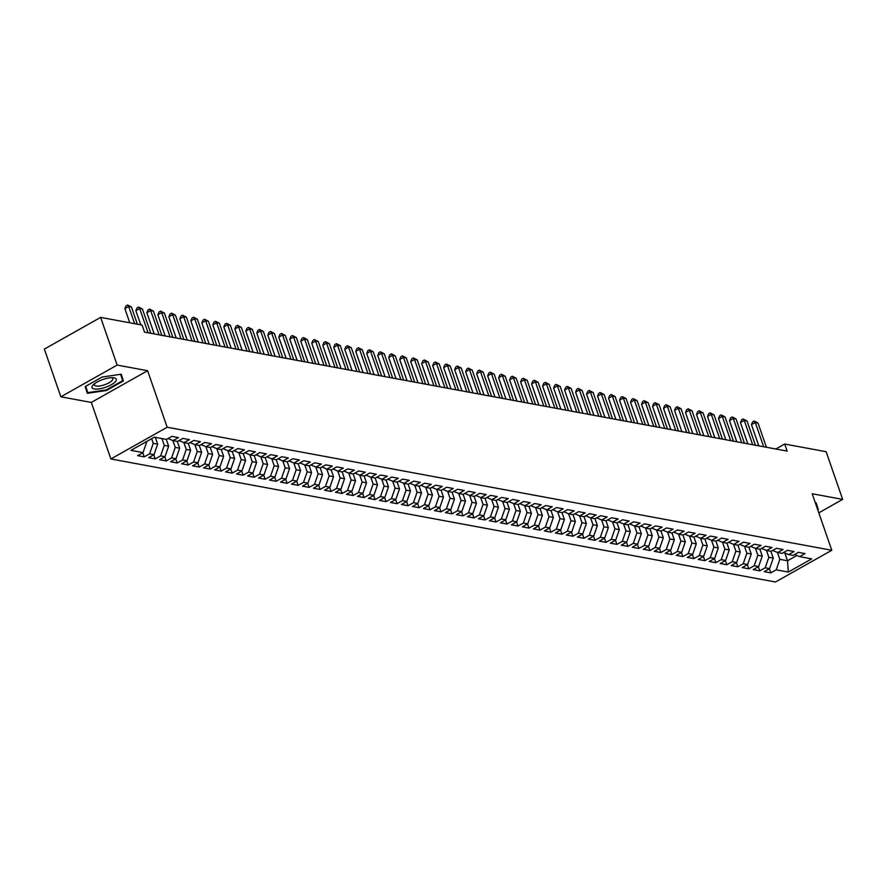<?xml version="1.0" encoding="UTF-8"?>
<svg xmlns="http://www.w3.org/2000/svg" width="887" height="887" viewBox="0 0 887 887"><rect width="100%" height="100%" fill="white"/><g stroke="black" fill="none" stroke-linecap="round" stroke-linejoin="round"><path stroke-width="1.33" d="M110.886 458.956L775.493 581.994L831.773 550.273L167.166 427.235L110.886 458.956L91.317 402.432L147.597 370.711L117.139 365.078L60.859 396.799L91.317 402.432M60.859 396.799L44.35 349.101L100.63 317.391L117.139 365.078M784.84 552.967L787.534 560.761L788.288 572.071L811.716 558.865L799.63 556.626L805.03 553.577L798.433 552.357L793.033 555.406L788.632 554.586L794.031 551.548L787.434 550.328L782.035 553.366L777.644 552.557L783.044 549.508L776.447 548.288L771.047 551.337L766.645 550.517L772.045 547.479L765.448 546.259L760.048 549.297L755.657 548.488L761.057 545.438L754.46 544.219L749.06 547.268L744.659 546.447L750.058 543.409L743.472 542.19L738.073 545.228L733.671 544.418L739.071 541.369L732.474 540.15L727.074 543.188L722.683 542.378L728.083 539.34L721.486 538.11L716.086 541.159L711.684 540.338L717.084 537.3L710.487 536.081L705.087 539.119L700.697 538.309L706.096 535.26L699.499 534.041L694.1 537.09L689.698 536.269L695.098 533.231L688.5 532.012L683.101 535.049L678.71 534.24L684.11 531.191L677.513 529.971L672.113 533.02L667.711 532.2L673.111 529.162L666.525 527.942L661.125 530.98L656.724 530.171L662.123 527.122L655.526 525.902L650.127 528.951L645.736 528.131L651.136 525.093L644.539 523.873L639.139 526.911L634.737 526.102L640.137 523.053L633.54 521.833L628.14 524.882L623.749 524.062L629.149 521.024L622.552 519.793L617.152 522.842L612.751 522.033L618.15 518.984L611.553 517.764L606.154 520.802L601.763 519.993L607.163 516.955L600.566 515.724L595.166 518.773L590.764 517.953L596.164 514.915L589.578 513.695L584.178 516.733L579.776 515.924L585.176 512.874L578.579 511.655L573.179 514.704L568.789 513.883L574.188 510.845L567.591 509.626L562.192 512.664L557.79 511.854L563.19 508.805L556.592 507.586L551.193 510.635L546.802 509.814L552.202 506.776L545.605 505.557L540.205 508.595L535.803 507.785L541.203 504.736L534.606 503.517L529.206 506.566L524.816 505.745L530.215 502.707L523.618 501.488L518.219 504.526L513.817 503.716L519.217 500.667L512.631 499.448L507.22 502.497L502.829 501.676L508.229 498.638L501.632 497.407L496.232 500.456L491.83 499.647L497.241 496.598L490.644 495.378L485.244 498.416L480.843 497.607L486.242 494.569L479.645 493.338L474.246 496.387L469.855 495.567L475.255 492.529L468.658 491.309L463.258 494.347L458.856 493.538L464.256 490.489L457.659 489.269L452.259 492.318L447.868 491.498L453.268 488.46L446.671 487.24L441.271 490.278L436.87 489.469L442.269 486.42L435.683 485.2L430.273 488.249L425.882 487.429L431.282 484.391L424.685 483.171L419.285 486.209L414.883 485.4L420.283 482.351L413.697 481.131L408.297 484.18L403.895 483.36L409.295 480.322L402.698 479.102L397.298 482.14L392.908 481.331L398.307 478.281L391.71 477.062L386.311 480.1L381.909 479.29L387.309 476.252L380.711 475.022L375.312 478.071L370.921 477.261L376.321 474.212L369.724 472.993L364.324 476.031L359.922 475.221L365.322 472.172L358.725 470.953L353.325 474.002L348.935 473.181L354.334 470.143L347.737 468.924L342.338 471.962L337.936 471.152L343.336 468.103L336.75 466.884L331.35 469.933L326.948 469.112L332.348 466.074L325.751 464.855L320.351 467.892L315.96 467.083L321.36 464.034L314.763 462.814L309.363 465.863L304.962 465.043L310.361 462.005L303.764 460.785L298.365 463.823L293.974 463.014L299.374 459.965L292.777 458.745L287.377 461.794L282.975 460.974L288.375 457.936L281.778 456.716L276.378 459.754L271.987 458.945L277.387 455.896L270.79 454.676L265.39 457.714L260.989 456.905L266.388 453.867L259.802 452.636L254.403 455.685L250.001 454.865L255.401 451.827L248.803 450.607L243.404 453.645L239.013 452.836L244.413 449.787L237.816 448.567L232.416 451.616L228.014 450.796L233.414 447.758L226.817 446.538L221.417 449.576L217.027 448.767L222.426 445.717L215.829 444.498L210.43 447.547L206.028 446.726L211.428 443.688L204.83 442.469L199.431 445.507L195.04 444.697L200.44 441.648L193.843 440.429L188.443 443.478L184.041 442.657L189.441 439.619L182.855 438.4L177.455 441.438L173.054 440.628L178.453 437.579L171.856 436.36L166.457 439.409L154.371 437.169L130.943 450.363L143.029 452.603L137.629 455.652L144.226 456.872L149.626 453.822L154.028 454.643L148.628 457.681L155.225 458.901L160.625 455.863L165.015 456.672L159.616 459.721L166.213 460.941L171.612 457.903L176.014 458.712L170.614 461.75L177.212 462.981L182.611 459.932L187.002 460.741L181.602 463.79L188.199 465.01L193.599 461.972L198.001 462.781L192.601 465.83L199.187 467.05L204.587 464.001L208.988 464.821L203.589 467.859L210.186 469.079L215.585 466.041L219.976 466.85L214.576 469.899L221.173 471.119L226.573 468.07L230.975 468.89L225.575 471.928L232.172 473.148L237.572 470.11L241.963 470.919L236.563 473.968L243.16 475.188L248.56 472.139L252.961 472.959L247.562 475.997L254.159 477.217L259.558 474.179L263.949 474.988L258.549 478.038L265.146 479.257L270.546 476.208L274.948 477.029L269.548 480.067L276.134 481.286L281.534 478.248L285.936 479.058L280.536 482.107L287.133 483.326L292.533 480.288L296.923 481.098L291.524 484.136L298.121 485.366L303.52 482.317L307.922 483.127L302.522 486.176L309.119 487.395L314.519 484.357L318.91 485.167L313.51 488.216L320.107 489.436L325.507 486.386L329.909 487.207L324.509 490.245L331.106 491.465L336.506 488.427L340.896 489.236L335.497 492.285L342.094 493.505L347.493 490.456L351.895 491.276L346.495 494.314L353.081 495.534L358.481 492.496L362.883 493.305L357.483 496.354L364.08 497.574L369.48 494.525L373.87 495.345L368.471 498.383L375.068 499.603L380.468 496.565L384.869 497.374L379.47 500.423L386.067 501.643L391.466 498.594L395.857 499.414L390.457 502.452L397.054 503.672L402.454 500.634L406.856 501.443L401.456 504.492L408.053 505.712L413.453 502.674L417.844 503.483L412.444 506.521L419.041 507.752L424.441 504.703L428.842 505.523L423.443 508.561L430.029 509.781L435.428 506.743L439.83 507.552L434.43 510.602L441.027 511.821L446.427 508.772L450.818 509.593L445.418 512.631L452.015 513.85L457.415 510.812L461.817 511.622L456.417 514.671L463.014 515.89L468.414 512.841L472.804 513.662L467.405 516.7L474.002 517.919L479.401 514.881L483.803 515.691L478.403 518.74L485.001 519.959L490.4 516.91L494.791 517.731L489.391 520.769L495.988 521.988L501.388 518.95L505.79 519.76L500.39 522.809L506.976 524.029L512.376 520.979L516.777 521.8L511.378 524.838L517.975 526.069L523.374 523.02L527.765 523.829L522.365 526.878L528.962 528.098L534.362 525.06L538.764 525.869L533.364 528.907L539.961 530.138L545.361 527.089L549.752 527.909L544.352 530.947L550.949 532.167L556.349 529.129L560.75 529.938L555.351 532.987L561.948 534.207L567.347 531.158L571.738 531.978L566.338 535.016L572.935 536.236L578.335 533.198L582.737 534.007L577.337 537.056L583.923 538.276L589.334 535.227L593.725 536.047L588.325 539.085L594.922 540.305L600.322 537.267L604.723 538.076L599.313 541.125L605.91 542.345L611.309 539.296L615.711 540.116L610.311 543.154L616.908 544.374L622.308 541.336L626.699 542.145L621.299 545.195L627.896 546.414L633.296 543.376L637.698 544.186L632.298 547.224L638.895 548.454L644.295 545.405L648.685 546.215L643.286 549.264L649.883 550.483L655.282 547.445L659.684 548.255L654.284 551.304L660.882 552.523L666.281 549.474L670.672 550.295L665.272 553.333L671.869 554.552L677.269 551.514L681.671 552.324L676.271 555.373L682.857 556.592L688.257 553.543L692.658 554.364L687.259 557.402L693.856 558.622L699.255 555.584L703.646 556.393L698.246 559.442L704.843 560.662L710.243 557.613L714.645 558.433L709.245 561.471L715.842 562.691L721.242 559.653L725.633 560.462L720.233 563.511L726.83 564.731L732.23 561.682L736.631 562.502L731.232 565.54L737.829 566.76L743.228 563.722L747.619 564.531L742.219 567.58L748.816 568.8L754.216 565.762L758.618 566.571L753.218 569.609L759.804 570.84L765.204 567.791L769.606 568.6L764.206 571.649L770.803 572.869L769.373 568.733M788.288 572.071L776.203 569.831L770.803 572.869M100.63 317.391L142.075 325.063L144.514 332.126L787.146 451.095L784.696 444.032L775.859 449.01M770.881 551.304L773.242 558.111L768.852 557.302L766.479 550.45M769.606 568.6L773.242 558.111M765.204 567.791L768.852 557.302M799.63 556.626L794.641 554.497M759.893 549.264L762.255 556.071L757.853 555.262L755.48 548.41M758.618 566.571L762.255 556.071M754.216 565.762L757.853 555.262M788.632 554.586L783.642 552.468M748.905 547.235L751.256 554.042L746.865 553.222L744.492 546.37M747.619 564.531L751.256 554.042M743.228 563.722L746.865 553.222M777.644 552.557L772.655 550.428M737.906 545.195L740.268 552.002L735.866 551.193L733.494 544.341M736.631 562.502L740.268 552.002M732.23 561.682L735.866 551.193M766.645 550.517L761.656 548.388M726.919 543.166L729.269 549.973L724.879 549.153L722.506 542.301M725.633 560.462L729.269 549.973M721.242 559.653L724.879 549.153M755.657 548.488L750.668 546.359M715.92 541.125L718.282 547.933L713.88 547.124L711.507 540.272M714.645 558.433L718.282 547.933M710.243 557.613L713.88 547.124M744.659 546.447L739.669 544.319M704.932 539.096L707.294 545.904L702.892 545.084L700.519 538.232M703.646 556.393L707.294 545.904M699.255 555.584L702.892 545.084M733.671 544.418L728.682 542.29M693.933 537.056L696.295 543.864L691.904 543.055L689.521 536.203M692.658 554.364L696.295 543.864M688.257 553.543L691.904 543.055M722.683 542.378L717.694 540.25M682.946 535.027L685.307 541.835L680.906 541.015L678.533 534.162M681.671 552.324L685.307 541.835M677.269 551.514L680.906 541.015M711.684 540.338L706.695 538.221M671.958 532.987L674.308 539.795L669.918 538.986L667.545 532.133M670.672 550.295L674.308 539.795M666.281 549.474L669.918 538.986M700.697 538.309L695.707 536.18M660.959 530.958L663.321 537.766L658.919 536.945L656.546 530.093M659.684 548.255L663.321 537.766M655.282 547.445L658.919 536.945M689.698 536.269L684.709 534.151M649.971 528.918L652.322 535.726L647.931 534.916L645.559 528.053M648.685 546.215L652.322 535.726M644.295 545.405L647.931 534.916M678.71 534.24L673.721 532.111M638.973 526.878L641.334 533.686L636.933 532.876L634.56 526.024M637.698 544.186L641.334 533.686M633.296 543.376L636.933 532.876M667.711 532.2L662.722 530.082M627.985 524.849L630.335 531.657L625.945 530.836L623.572 523.984M626.699 542.145L630.335 531.657M622.308 541.336L625.945 530.836M656.724 530.171L651.734 528.042M616.986 522.809L619.348 529.617L614.946 528.807L612.573 521.955M615.711 540.116L619.348 529.617M611.309 539.296L614.946 528.807M645.736 528.131L640.747 526.002M605.998 520.78L608.36 527.588L603.958 526.767L601.586 519.915M604.723 538.076L608.36 527.588M600.322 537.267L603.958 526.767M634.737 526.102L629.748 523.973M595.011 518.74L597.361 525.547L592.971 524.738L590.598 517.886M593.725 536.047L597.361 525.547M589.334 535.227L592.971 524.738M623.749 524.062L618.76 521.933M584.012 516.711L586.374 523.518L581.972 522.698L579.599 515.846M582.737 534.007L586.374 523.518M578.335 533.198L581.972 522.698M612.751 522.033L607.761 519.904M573.024 514.671L575.375 521.478L570.984 520.669L568.611 513.817M571.738 531.978L575.375 521.478M567.347 531.158L570.984 520.669M601.763 519.993L596.774 517.864M562.025 512.642L564.387 519.449L559.985 518.629L557.613 511.777M560.75 529.938L564.387 519.449M556.349 529.129L559.985 518.629M590.764 517.953L585.775 515.835M551.038 510.602L553.388 517.409L548.998 516.6L546.625 509.748M549.752 527.909L553.388 517.409M545.361 527.089L548.998 516.6M579.776 515.924L574.787 513.795M540.039 508.561L542.4 515.369L537.999 514.56L535.626 507.708M538.764 525.869L542.4 515.369M534.362 525.06L537.999 514.56M568.789 513.883L563.799 511.766M529.051 506.532L531.413 513.34L527.011 512.531L524.638 505.668M527.765 523.829L531.413 513.34M523.374 523.02L527.011 512.531M557.79 511.854L552.801 509.726M518.063 504.492L520.414 511.3L516.023 510.491L513.651 503.639M516.777 521.8L520.414 511.3M512.376 520.979L516.023 510.491M546.802 509.814L541.813 507.686M507.065 502.463L509.426 509.271L505.025 508.451L502.652 501.598M505.79 519.76L509.426 509.271M501.388 518.95L505.025 508.451M535.803 507.785L530.814 505.657M496.077 500.423L498.427 507.231L494.037 506.422L491.664 499.569M494.791 517.731L498.427 507.231M490.4 516.91L494.037 506.422M524.816 505.745L519.826 503.616M485.078 498.394L487.44 505.202L483.038 504.381L480.665 497.529M483.803 515.691L487.44 505.202M479.401 514.881L483.038 504.381M513.817 503.716L508.828 501.587M474.09 496.354L476.441 503.162L472.05 502.352L469.678 495.5M472.804 513.662L476.441 503.162M468.414 512.841L472.05 502.352M502.829 501.676L497.84 499.547M463.092 494.325L465.453 501.133L461.052 500.312L458.679 493.46M461.817 511.622L465.453 501.133M457.415 510.812L461.052 500.312M491.83 499.647L486.852 497.518M452.104 492.285L454.466 499.093L450.064 498.283L447.691 491.431M450.818 509.593L454.466 499.093M446.427 508.772L450.064 498.283M480.843 497.607L475.853 495.478M441.116 490.256L443.467 497.064L439.076 496.243L436.703 489.391M439.83 507.552L443.467 497.064M435.428 506.743L439.076 496.243M469.855 495.567L464.866 493.449M430.117 488.216L432.479 495.024L428.077 494.214L425.705 487.362M428.842 505.523L432.479 495.024M424.441 504.703L428.077 494.214M458.856 493.538L453.867 491.409M419.13 486.176L421.48 492.984L417.09 492.174L414.717 485.322M417.844 503.483L421.48 492.984M413.453 502.674L417.09 492.174M447.868 491.498L442.879 489.38M408.131 484.147L410.493 490.954L406.091 490.145L403.718 483.282M406.856 501.443L410.493 490.954M402.454 500.634L406.091 490.145M436.87 489.469L431.88 487.34M397.143 482.107L399.494 488.914L395.103 488.105L392.73 481.253M395.857 499.414L399.494 488.914M391.466 498.594L395.103 488.105M425.882 487.429L420.893 485.3M386.144 480.078L388.506 486.885L384.104 486.065L381.732 479.213M384.869 497.374L388.506 486.885M380.468 496.565L384.104 486.065M414.883 485.4L409.894 483.271M375.157 478.038L377.518 484.845L373.117 484.036L370.744 477.184M373.87 495.345L377.518 484.845M369.48 494.525L373.117 484.036M403.895 483.36L398.906 481.231M364.169 476.009L366.519 482.816L362.129 481.996L359.756 475.144M362.883 493.305L366.519 482.816M358.481 492.496L362.129 481.996M392.908 481.331L387.918 479.202M353.17 473.968L355.532 480.776L351.13 479.967L348.757 473.115M351.895 491.276L355.532 480.776M347.493 490.456L351.13 479.967M381.909 479.29L376.92 477.162M342.182 471.939L344.533 478.747L340.142 477.927L337.77 471.075M340.896 489.236L344.533 478.747M336.506 488.427L340.142 477.927M370.921 477.261L365.932 475.133M331.184 469.899L333.545 476.707L329.144 475.898L326.771 469.046M329.909 487.207L333.545 476.707M325.507 486.386L329.144 475.898M359.922 475.221L354.933 473.093M320.196 467.87L322.546 474.678L318.156 473.858L315.783 467.005M318.91 485.167L322.546 474.678M314.519 484.357L318.156 473.858M348.935 473.181L343.945 471.064M309.197 465.83L311.559 472.638L307.157 471.829L304.784 464.976M307.922 483.127L311.559 472.638M303.52 482.317L307.157 471.829M337.936 471.152L332.947 469.023M298.209 463.79L300.571 470.598L296.169 469.788L293.797 462.936M296.923 481.098L300.571 470.598M292.533 480.288L296.169 469.788M326.948 469.112L321.959 466.994M287.211 461.761L289.572 468.569L285.182 467.748L282.798 460.896M285.936 479.058L289.572 468.569M281.534 478.248L285.182 467.748M315.96 467.083L310.971 464.954M276.223 459.721L278.585 466.529L274.183 465.719L271.81 458.867M274.948 477.029L278.585 466.529M270.546 476.208L274.183 465.719M304.962 465.043L299.972 462.914M265.235 457.692L267.586 464.5L263.195 463.679L260.822 456.827M263.949 474.988L267.586 464.5M259.558 474.179L263.195 463.679M293.974 463.014L288.985 460.885M254.236 455.652L256.598 462.46L252.196 461.65L249.824 454.798M252.961 472.959L256.598 462.46M248.56 472.139L252.196 461.65M282.975 460.974L277.986 458.845M243.249 453.623L245.599 460.431L241.209 459.61L238.836 452.758M241.963 470.919L245.599 460.431M237.572 470.11L241.209 459.61M271.987 458.945L266.998 456.816M232.25 451.583L234.611 458.391L230.21 457.581L227.837 450.729M230.975 468.89L234.611 458.391M226.573 468.07L230.21 457.581M260.989 456.905L255.999 454.776M221.262 449.554L223.624 456.361L219.222 455.541L216.849 448.689M219.976 466.85L223.624 456.361M215.585 466.041L219.222 455.541M250.001 454.865L245.012 452.747M210.263 447.514L212.625 454.321L208.223 453.512L205.851 446.66M208.988 464.821L212.625 454.321M204.587 464.001L208.223 453.512M239.013 452.836L234.024 450.707M199.276 445.485L201.637 452.292L197.236 451.472L194.863 444.62M198.001 462.781L201.637 452.292M193.599 461.972L197.236 451.472M228.014 450.796L223.025 448.678M188.288 443.445L190.638 450.252L186.248 449.443L183.875 442.58M187.002 460.741L190.638 450.252M182.611 459.932L186.248 449.443M217.027 448.767L212.037 446.638M177.289 441.404L179.651 448.212L175.249 447.403L172.876 440.551M176.014 458.712L179.651 448.212M171.612 457.903L175.249 447.403M206.028 446.726L201.039 444.609M166.301 439.375L168.652 446.183L164.261 445.363L161.9 438.555M165.015 456.672L168.652 446.183M160.625 455.863L164.261 445.363M195.04 444.697L190.051 442.569M155.303 437.335L157.664 444.143L153.263 443.334L151.655 438.688M154.028 454.643L157.664 444.143M149.626 453.822L153.263 443.334M184.041 442.657L179.052 440.529M146.499 441.604L145.856 441.959M143.029 452.603L146.665 442.114M173.054 440.628L168.064 438.5M818.801 512.83L842.65 499.392L826.141 451.705L784.696 444.032M147.597 370.711L167.166 427.235M842.65 499.392L812.204 493.76L831.773 550.273M777.467 552.479L779.839 559.331L787.534 560.761L796.914 555.473M776.203 569.831L779.839 559.331M123.371 380.955L121.231 374.214L102.149 377.019L85.196 386.577L87.336 393.318L106.418 390.502L123.371 380.955L121.042 374.236M817.792 509.903L818.313 509.615L816.184 502.874L815.397 502.984M144.226 456.872L142.796 452.736M155.225 458.901L153.795 454.776M166.213 460.941L164.782 456.805M177.212 462.981L175.77 458.845M188.199 465.01L186.769 460.874M199.187 467.05L197.757 462.914M210.186 469.079L208.755 464.954M221.173 471.119L219.743 466.983M232.172 473.148L230.742 469.023M243.16 475.188L241.73 471.052M254.159 477.217L252.717 473.093M265.146 479.257L263.716 475.122M276.134 481.286L274.704 477.162M287.133 483.326L285.703 479.191M298.121 485.366L296.69 481.231M309.119 487.395L307.689 483.26M320.107 489.436L318.677 485.3M331.106 491.465L329.676 487.34M342.094 493.505L340.663 489.369M353.081 495.534L351.651 491.409M364.08 497.574L362.65 493.438M375.068 499.603L373.638 495.478M386.067 501.643L384.636 497.507M397.054 503.672L395.624 499.547M408.053 505.712L406.623 501.576M419.041 507.752L417.611 503.616M430.029 509.781L428.598 505.645M441.027 511.821L439.597 507.686M452.015 513.85L450.585 509.726M463.014 515.89L461.584 511.755M474.002 517.919L472.571 513.795M485.001 519.959L483.57 515.824M495.988 521.988L494.558 517.864M506.976 524.029L505.546 519.893M517.975 526.069L516.544 521.933M528.962 528.098L527.532 523.962M539.961 530.138L538.531 526.002M550.949 532.167L549.519 528.042M561.948 534.207L560.517 530.071M572.935 536.236L571.505 532.111M583.923 538.276L582.493 534.14M594.922 540.305L593.492 536.18M605.91 542.345L604.479 538.209M616.908 544.374L615.478 540.25M627.896 546.414L626.466 542.279M638.895 548.454L637.465 544.319M649.883 550.483L648.452 546.348M660.882 552.523L659.44 548.388M671.869 554.552L670.439 550.428M682.857 556.592L681.427 552.457M693.856 558.622L692.425 554.497M704.843 560.662L703.413 556.526M715.842 562.691L714.412 558.566M726.83 564.731L725.4 560.595M737.829 566.76L736.387 562.635M748.816 568.8L747.386 564.664M759.804 570.84L758.374 566.704M120.632 374.303L122.65 380.689L106.229 389.947L106.418 390.502M815.985 502.896L818.313 509.615M134.636 323.677L128.693 306.503L131.442 307.013L137.385 324.187M129.779 322.779L124.89 308.643L128.693 306.503L127.584 305.006L131.442 307.013M124.89 308.643L126.054 305.86L127.584 305.006M148.074 332.78L139.68 308.543L142.43 309.053L150.823 333.29M140.778 324.819L135.877 310.683L139.68 308.543L138.572 307.035L142.43 309.053M135.877 310.683L137.053 307.9L138.572 307.035M159.072 334.82L150.679 310.572L153.429 311.082L161.822 335.33M154.216 333.922L146.876 312.723L150.679 310.572L149.57 309.075L153.429 311.082M146.876 312.723L148.04 309.929L149.57 309.075M115.288 381.776A12.828 4.125 160.9 0 0 113.181 377.729A12.828 4.125 160.9 0 0 93.556 384.514A12.828 4.125 160.9 0 0 93.035 385.047A12.828 4.125 160.9 0 0 99.167 388.894A12.828 4.125 160.9 0 0 115.288 381.776M94.809 383.494A9.713 3.127 160.9 0 0 94.421 384.98A9.713 3.127 160.9 0 0 102.171 385.479A9.713 3.127 160.9 0 0 112.028 380.556A9.713 3.127 160.9 0 0 112.782 378.627A9.713 3.127 160.9 0 0 111.562 377.696M85.562 386.377L87.735 392.664L85.717 386.288M106.229 389.947L87.735 392.664M815.574 502.962L817.57 509.271M170.06 336.849L161.667 312.612L164.417 313.122L172.81 337.359M165.204 335.951L157.864 314.752L161.667 312.612L160.558 311.104L164.417 313.122M157.864 314.752L159.039 311.969L160.558 311.104M181.059 338.889L172.666 314.641L175.404 315.151L183.809 339.399M176.203 337.991L168.863 316.792L172.666 314.641L171.546 313.144L175.404 315.151M168.863 316.792L170.027 313.998L171.546 313.144M192.047 340.918L183.653 316.681L186.403 317.191L194.796 341.428M187.19 340.02L179.85 318.821L183.653 316.681L182.545 315.184L186.403 317.191M179.85 318.821L181.026 316.038L182.545 315.184M203.045 342.959L194.652 318.71L197.391 319.22L205.784 343.469M198.189 342.06L190.849 320.861L194.652 318.71L193.532 317.213L197.391 319.22M190.849 320.861L192.013 318.067L193.532 317.213M214.033 344.988L205.64 320.75L208.39 321.26L216.783 345.498M209.177 344.089L201.837 322.89L205.64 320.75L204.531 319.253L208.39 321.26M201.837 322.89L203.001 320.107L204.531 319.253M225.021 347.028L216.628 322.79L219.377 323.289L227.771 347.538M220.176 346.13L212.825 324.93L216.628 322.79L215.519 321.282L219.377 323.289M212.825 324.93L214 322.147L215.519 321.282M236.02 349.068L227.626 324.819L230.376 325.329L238.769 349.567M231.163 348.159L223.823 326.959L227.626 324.819L226.518 323.323L230.376 325.329M223.823 326.959L224.988 324.176L226.518 323.323M247.007 351.097L238.614 326.859L241.364 327.37L249.757 351.607M242.151 350.199L234.811 328.999L238.614 326.859L237.505 325.352L241.364 327.37M234.811 328.999L235.986 326.216L237.505 325.352M258.006 353.137L249.613 328.889L252.363 329.399L260.756 353.647M253.15 352.239L245.81 331.028L249.613 328.889L248.493 327.392L252.363 329.399M245.81 331.028L246.974 328.245L248.493 327.392M268.994 355.166L260.601 330.929L263.35 331.439L271.744 355.676M264.138 354.268L256.798 333.068L260.601 330.929L259.492 329.421L263.35 331.439M256.798 333.068L257.973 330.286L259.492 329.421M279.993 357.206L271.599 332.958L274.338 333.468L282.742 357.716M275.136 356.308L267.796 335.109L271.599 332.958L270.48 331.461L274.338 333.468M267.796 335.109L268.961 332.315L270.48 331.461M290.98 359.235L282.587 334.998L285.337 335.508L293.73 359.745M286.124 358.337L278.784 337.138L282.587 334.998L281.478 333.49L285.337 335.508M278.784 337.138L279.959 334.355L281.478 333.49M301.979 361.275L293.575 337.027L296.325 337.537L304.718 361.785M297.123 360.377L289.772 339.178L293.575 337.027L292.466 335.53L296.325 337.537M289.772 339.178L290.947 336.384L292.466 335.53M312.967 363.304L304.574 339.067L307.323 339.577L315.717 363.814M308.111 362.406L300.771 341.207L304.574 339.067L303.465 337.57L307.323 339.577M300.771 341.207L301.935 338.424L303.465 337.57M323.955 365.344L315.561 341.096L318.311 341.606L326.704 365.854M319.098 364.446L311.758 343.247L315.561 341.096L314.453 339.599L318.311 341.606M311.758 343.247L312.934 340.453L314.453 339.599M334.953 367.373L326.56 343.136L329.31 343.646L337.703 367.883M330.097 366.475L322.757 345.276L326.56 343.136L325.44 341.639L329.31 343.646M322.757 345.276L323.921 342.493L325.44 341.639M345.941 369.413L337.548 345.176L340.298 345.675L348.691 369.923M341.085 368.515L333.745 347.316L337.548 345.176L336.439 343.668L340.298 345.675M333.745 347.316L334.92 344.533L336.439 343.668M356.94 371.453L348.547 347.205L351.285 347.715L359.69 371.952M352.084 370.544L344.744 349.345L348.547 347.205L347.427 345.708L351.285 347.715M344.744 349.345L345.908 346.562L347.427 345.708M367.928 373.482L359.534 349.245L362.284 349.755L370.677 373.992M363.071 372.584L355.731 351.385L359.534 349.245L358.426 347.737L362.284 349.755M355.731 351.385L356.907 348.602L358.426 347.737M378.926 375.523L370.522 351.274L373.272 351.784L381.665 376.033M374.07 374.624L366.719 353.425L370.522 351.274L369.413 349.777L373.272 351.784M366.719 353.425L367.894 350.631L369.413 349.777M389.914 377.552L381.521 353.314L384.271 353.824L392.664 378.062M385.058 376.653L377.718 355.454L381.521 353.314L380.412 351.806L384.271 353.824M377.718 355.454L378.882 352.671L380.412 351.806M400.902 379.592L392.509 355.343L395.258 355.853L403.652 380.102M396.045 378.694L388.706 357.494L392.509 355.343L391.4 353.846L395.258 355.853M388.706 357.494L389.881 354.7L391.4 353.846M411.901 381.621L403.507 357.383L406.257 357.893L414.65 382.131M407.044 380.723L399.704 359.523L403.507 357.383L402.388 355.887L406.257 357.893M399.704 359.523L400.869 356.74L402.388 355.887M422.888 383.661L414.495 359.412L417.245 359.922L425.638 384.171M418.032 382.763L410.692 361.563L414.495 359.412L413.386 357.916L417.245 359.922M410.692 361.563L411.867 358.769L413.386 357.916M433.887 385.69L425.494 361.452L428.233 361.963L436.637 386.2M429.031 384.792L421.691 363.592L425.494 361.452L424.374 359.956L428.233 361.963M421.691 363.592L422.855 360.809L424.374 359.956M444.875 387.73L436.482 363.493L439.231 363.992L447.625 388.24M440.019 386.832L432.679 365.632L436.482 363.493L435.373 361.985L439.231 363.992M432.679 365.632L433.854 362.838L435.373 361.985M455.874 389.77L447.469 365.522L450.219 366.032L458.612 390.269M451.017 388.861L443.666 367.661L447.469 365.522L446.361 364.025L450.219 366.032M443.666 367.661L444.842 364.879L446.361 364.025M466.861 391.799L458.468 367.562L461.218 368.061L469.611 392.309M462.005 390.901L454.665 369.702L458.468 367.562L457.359 366.054L461.218 368.061M454.665 369.702L455.829 366.919L457.359 366.054M477.849 393.839L469.456 369.591L472.206 370.101L480.599 394.338M472.993 392.941L465.653 371.731L469.456 369.591L468.347 368.094L472.206 370.101M465.653 371.731L466.828 368.948L468.347 368.094M488.848 395.868L480.455 371.631L483.204 372.141L491.598 396.378M483.992 394.97L476.652 373.771L480.455 371.631L479.335 370.123L483.204 372.141M476.652 373.771L477.816 370.988L479.335 370.123M499.836 397.908L491.442 373.66L494.192 374.17L502.585 398.418M494.979 397.01L487.639 375.811L491.442 373.66L490.334 372.163L494.192 374.17M487.639 375.811L488.815 373.017L490.334 372.163M510.834 399.937L502.441 375.7L505.18 376.21L513.584 400.447M505.978 399.039L498.638 377.84L502.441 375.7L501.321 374.192L505.18 376.21M498.638 377.84L499.802 375.057L501.321 374.192M521.822 401.977L513.429 377.729L516.179 378.239L524.572 402.487M516.966 401.079L509.626 379.88L513.429 377.729L512.32 376.232L516.179 378.239M509.626 379.88L510.801 377.086L512.32 376.232M532.821 404.006L524.417 379.769L527.166 380.279L535.56 404.516M527.965 403.108L520.614 381.909L524.417 379.769L523.308 378.272L527.166 380.279M520.614 381.909L521.789 379.126L523.308 378.272M543.809 406.046L535.415 381.798L538.165 382.308L546.558 406.556M538.952 405.148L531.612 383.949L535.415 381.798L534.307 380.301L538.165 382.308M531.612 383.949L532.777 381.155L534.307 380.301M554.796 408.075L546.403 383.838L549.153 384.348L557.546 408.585M549.94 407.177L542.6 385.978L546.403 383.838L545.294 382.341L549.153 384.348M542.6 385.978L543.775 383.195L545.294 382.341M565.795 410.116L557.402 385.878L560.152 386.377L568.545 410.626M560.939 409.217L553.599 388.018L557.402 385.878L556.293 384.37L560.152 386.377M553.599 388.018L554.763 385.235L556.293 384.37M576.783 412.156L568.39 387.907L571.139 388.417L579.533 412.655M571.927 411.246L564.587 390.047L568.39 387.907L567.281 386.41L571.139 388.417M564.587 390.047L565.762 387.264L567.281 386.41M587.782 414.185L579.388 389.947L582.127 390.457L590.531 414.695M582.925 413.287L575.585 392.087L579.388 389.947L578.269 388.439L582.127 390.457M575.585 392.087L576.75 389.304L578.269 388.439M598.769 416.225L590.376 391.976L593.126 392.486L601.519 416.735M593.913 415.327L586.573 394.116L590.376 391.976L589.267 390.48L593.126 392.486M586.573 394.116L587.748 391.333L589.267 390.48M609.768 418.254L601.364 394.016L604.114 394.527L612.507 418.764M604.912 417.356L597.572 396.156L601.364 394.016L600.255 392.509L604.114 394.527M597.572 396.156L598.736 393.373L600.255 392.509M620.756 420.294L612.363 396.045L615.112 396.556L623.506 420.804M615.9 419.396L608.56 398.196L612.363 396.045L611.254 394.549L615.112 396.556M608.56 398.196L609.724 395.402L611.254 394.549M631.744 422.323L623.35 398.086L626.1 398.596L634.493 422.833M626.887 421.425L619.547 400.225L623.35 398.086L622.242 396.578L626.1 398.596M619.547 400.225L620.723 397.443L622.242 396.578M642.742 424.363L634.349 400.115L637.099 400.625L645.492 424.873M637.886 423.465L630.546 402.266L634.349 400.115L633.24 398.618L637.099 400.625M630.546 402.266L631.71 399.472L633.24 398.618M653.73 426.392L645.337 402.155L648.087 402.665L656.48 426.902M648.874 425.494L641.534 404.295L645.337 402.155L644.228 400.658L648.087 402.665M641.534 404.295L642.709 401.512L644.228 400.658M664.729 428.432L656.336 404.184L659.085 404.694L667.479 428.942M659.873 427.534L652.533 406.335L656.336 404.184L655.216 402.687L659.085 404.694M652.533 406.335L653.697 403.541L655.216 402.687M675.717 430.461L667.323 406.224L670.073 406.734L678.466 430.971M670.86 429.563L663.52 408.364L667.323 406.224L666.215 404.727L670.073 406.734M663.52 408.364L664.696 405.581L666.215 404.727M686.715 432.501L678.322 408.264L681.061 408.763L689.465 433.011M681.859 431.603L674.519 410.404L678.322 408.264L677.202 406.756L681.061 408.763M674.519 410.404L675.683 407.621L677.202 406.756M697.703 434.541L689.31 410.293L692.06 410.803L700.453 435.04M692.847 433.632L685.507 412.433L689.31 410.293L688.201 408.796L692.06 410.803M685.507 412.433L686.682 409.65L688.201 408.796M708.702 436.57L700.298 412.333L703.047 412.843L711.441 437.08M703.846 435.672L696.495 414.473L700.298 412.333L699.189 410.825L703.047 412.843M696.495 414.473L697.67 411.69L699.189 410.825M719.69 438.61L711.296 414.362L714.046 414.872L722.439 439.12M714.833 437.712L707.493 416.502L711.296 414.362L710.188 412.865L714.046 414.872M707.493 416.502L708.658 413.719L710.188 412.865M730.677 440.639L722.284 416.402L725.034 416.912L733.427 441.149M725.821 439.741L718.481 418.542L722.284 416.402L721.175 414.894L725.034 416.912M718.481 418.542L719.656 415.759L721.175 414.894M741.676 442.68L733.283 418.431L736.033 418.941L744.426 443.19M736.82 441.781L729.48 420.582L733.283 418.431L732.163 416.934L736.033 418.941M729.48 420.582L730.644 417.788L732.163 416.934M752.664 444.709L744.271 420.471L747.02 420.981L755.414 445.219M747.808 443.81L740.468 422.611L744.271 420.471L743.162 418.963L747.02 420.981M740.468 422.611L741.643 419.828L743.162 418.963M763.663 446.749L755.269 422.5L758.008 423.01L766.412 447.259M758.806 445.851L751.466 424.651L755.269 422.5L754.15 421.003L758.008 423.01M751.466 424.651L752.631 421.857L754.15 421.003"/></g></svg>
